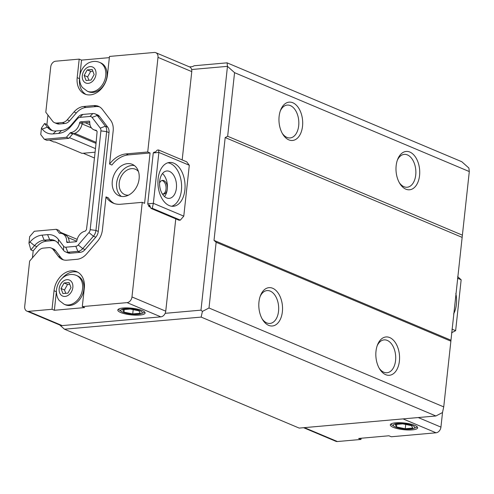 <?xml version="1.0" encoding="UTF-8"?>
<svg xmlns="http://www.w3.org/2000/svg" width="494" height="494" viewBox="0 0 494 494"><rect width="100%" height="100%" fill="white"/><g stroke="black" fill="none" stroke-linecap="round" stroke-linejoin="round"><path stroke-width="0.74" d="M161.884 180.532A6.873 4.211 -95.1 0 1 166.033 186.979A6.873 4.211 -95.1 0 1 163.082 194.056M159.562 183.046A6.873 4.211 -95.1 0 1 162.526 180.39A6.873 4.211 -95.1 0 1 167.312 188.998A6.873 4.211 -95.1 0 1 163.742 194.08A6.873 4.211 -95.1 0 1 162.415 193.864A6.873 4.211 -95.1 0 1 162.223 193.772M162.477 173.561A13.746 8.429 -95.1 0 1 167.312 188.998A13.746 8.429 -95.1 0 1 164.514 196.587M166.602 197.921A13.746 8.429 -95.1 0 1 159.556 183.262A13.746 8.429 -95.1 0 1 166.824 170.98A13.746 8.429 -95.1 0 1 176.432 183.929A13.746 8.429 -95.1 0 1 169.251 198.36A13.746 8.429 -95.1 0 1 166.602 197.921M171.696 206.239A21.989 13.486 84.9 0 0 181.594 185.509A21.989 13.486 84.9 0 0 170.344 163.471A21.989 13.486 84.9 0 0 167.843 162.792M173.802 163.162A21.989 13.486 -95.1 0 1 185.071 186.615A21.989 13.486 -95.1 0 1 173.437 206.27A21.989 13.486 -95.1 0 1 158.068 185.553A21.989 13.486 -95.1 0 1 169.559 162.458A21.989 13.486 -95.1 0 1 173.802 163.162M455.826 293.393A21.989 13.486 -95.1 0 1 453.597 313.956M457.475 278.233L461.161 279.789L457.648 276.652M451.547 332.783L455.635 330.671L451.948 329.115M461.161 279.789L455.635 330.671M153.356 203.324L152.263 208.289L150.966 208.406L149.583 205.047L148.286 205.164L147.731 203.824L153.356 203.324L158.883 152.442L153.257 152.942L154.042 152.164L155.338 152.047L157.302 150.102L158.599 149.985L158.883 152.442L189.307 165.262L183.78 216.144L153.356 203.324M189.307 165.262L186.683 161.822L158.599 149.985M183.78 216.144L180.353 220.12L179.05 220.238L150.966 208.406M180.353 220.12L152.263 208.289M153.257 152.942L147.731 203.824M148.286 205.164L149.91 205.85M150.127 206.362L148.799 206.486L150.46 207.184M442.55 412.268L440.938 427.112A5.496 4.131 112.8 0 1 436.041 432.793L391.267 436.764L388.926 435.776L358.65 438.462L360.991 439.444L337.414 441.537A5.496 4.131 112.8 0 1 335.858 441.303L303.588 427.705M148.91 205.43L148.799 206.486M175.778 218.854L165.749 311.177A5.496 4.131 112.8 0 1 165.157 313.326L200.984 310.152L227.475 66.344L191.641 69.518A5.496 4.131 112.8 0 1 191.771 71.611L182.181 159.92M361.12 438.24L360.991 439.444M147.725 151.991L158 57.378A5.496 4.131 -67.2 0 0 155.808 52.697A5.496 4.131 -67.2 0 0 154.252 52.463L109.483 56.433L107.464 74.983A19.241 14.456 112.8 0 1 84.857 94.058A19.241 14.456 112.8 0 1 77.188 77.669L79.201 59.119L55.624 61.207A5.496 4.131 -67.2 0 0 50.728 66.888L45.8 112.249L52.562 121.11A8.244 6.194 -67.2 0 0 54.556 122.685A8.244 6.194 -67.2 0 0 56.896 123.031L62.398 122.543A8.244 6.194 -67.2 0 0 67.24 119.814L74.014 111.953A16.493 12.393 112.8 0 1 83.696 106.488L93.73 105.599A16.493 12.393 112.8 0 1 98.405 106.296A16.493 12.393 112.8 0 1 102.4 109.44L110.576 120.159A16.493 12.393 112.8 0 1 113.151 131.064L109.569 164.039A26.114 19.618 112.8 0 1 126.094 153.906L147.725 151.991L150.065 152.973L144.594 203.324L142.253 202.342L120.622 204.257A26.114 19.618 112.8 0 1 113.219 203.145A26.114 19.618 112.8 0 1 106 196.884L102.419 229.858A16.493 12.393 112.8 0 1 97.398 241.436L86.716 253.83A16.493 12.393 112.8 0 1 77.033 259.301L66.999 260.19A16.493 12.393 112.8 0 1 62.324 259.486A16.493 12.393 112.8 0 1 58.329 256.349L53.148 249.55A8.244 6.194 -67.2 0 0 51.148 247.982A8.244 6.194 -67.2 0 0 48.813 247.63L43.305 248.118A8.244 6.194 -67.2 0 0 38.464 250.853L29.628 261.098L24.7 306.459A5.496 4.131 -67.2 0 0 26.892 311.14A5.496 4.131 -67.2 0 0 28.448 311.374L52.024 309.287L54.037 290.731A19.241 14.456 112.8 0 1 76.65 271.657A19.241 14.456 112.8 0 1 84.32 288.051L82.3 306.601L84.647 307.589L54.365 310.269L52.024 309.287M54.556 122.685L56.896 123.667A8.244 6.194 -67.2 0 0 59.237 124.019L64.739 123.531A8.244 6.194 -67.2 0 0 69.58 120.795L76.354 112.941A16.493 12.393 112.8 0 1 86.036 107.47L96.071 106.581A16.493 12.393 112.8 0 1 99.541 106.871M52.562 130.694A16.493 12.393 112.8 0 1 49.703 128.125L46.918 124.476L44.577 123.488L47.362 127.143A16.493 12.393 -67.2 0 0 51.357 130.28A16.493 12.393 -67.2 0 0 56.032 130.984L61.534 130.496A16.493 12.393 -67.2 0 0 71.216 125.025L77.99 117.171A8.244 6.194 112.8 0 1 82.831 114.435L92.866 113.546A8.244 6.194 112.8 0 1 95.2 113.898A8.244 6.194 112.8 0 1 97.201 115.466L105.376 126.186A8.244 6.194 112.8 0 1 106.667 131.639L95.935 230.432A8.244 6.194 112.8 0 1 93.422 236.225L82.733 248.618A8.244 6.194 112.8 0 1 77.891 251.353L67.863 252.243A8.244 6.194 112.8 0 1 65.523 251.891A8.244 6.194 112.8 0 1 63.528 250.316L58.341 243.523A16.493 12.393 -67.2 0 0 54.352 240.38A16.493 12.393 -67.2 0 0 49.672 239.676L44.17 240.17A16.493 12.393 -67.2 0 0 34.487 245.635L30.85 249.859L28.955 243.178L29.992 241.974A20.618 15.487 112.8 0 1 42.095 235.138L47.597 234.65A20.618 15.487 112.8 0 1 58.434 239.454L63.615 246.247L63.528 250.316M65.523 251.891L67.863 252.872A8.244 6.194 -67.2 0 0 70.204 253.224L80.238 252.335A8.244 6.194 -67.2 0 0 85.073 249.6L95.762 237.206A8.244 6.194 -67.2 0 0 98.275 231.42L109.007 132.627A8.244 6.194 -67.2 0 0 107.717 127.174L99.541 116.454A8.244 6.194 -67.2 0 0 97.54 114.886L95.2 113.898M32.425 257.856L33.191 250.841L36.828 246.623A16.493 12.393 112.8 0 1 46.51 241.152L52.012 240.664A16.493 12.393 112.8 0 1 55.489 240.955M33.191 250.841L30.85 249.859M63.528 259.9A16.493 12.393 112.8 0 1 60.669 257.331L55.489 250.538A8.244 6.194 -67.2 0 0 53.488 248.964L51.148 247.982M106 196.884L108.347 197.872A26.114 19.618 112.8 0 0 114.41 203.59M109.569 164.039L111.91 165.027A26.114 19.618 112.8 0 1 128.434 154.894L150.065 152.973M46.918 124.476L47.943 115.059M127.483 163.638A17.043 12.801 -67.2 0 0 112.867 178.143A17.043 12.801 -67.2 0 0 119.085 195.772A17.043 12.801 -67.2 0 0 137.499 185.04A17.043 12.801 -67.2 0 0 132.318 164.36A17.043 12.801 -67.2 0 0 127.483 163.638M44.577 123.488L41.459 128.057L40.749 134.578L44.312 139.246L66.375 137.295L70.136 132.929A0.988 0.741 112.8 0 1 70.698 132.602L73.205 133.658A10.337 7.762 -67.2 0 0 82.115 123.864L79.608 122.808A10.337 7.762 112.8 0 1 70.698 132.602M107.717 127.174L105.376 126.186L100.27 128.144A4.125 3.1 112.8 0 1 100.912 130.873L90.18 229.667A4.125 3.1 112.8 0 1 88.926 232.557L93.422 236.225L95.762 237.206M100.27 128.144L92.094 117.424L97.201 115.466L99.541 116.454M92.866 113.546L89.927 116.467A4.125 3.1 112.8 0 1 92.094 117.424M89.927 116.467L79.892 117.356L82.831 114.435M77.99 117.171L77.472 118.721A4.125 3.1 112.8 0 1 79.892 117.356M77.472 118.721L70.698 126.575A20.618 15.487 112.8 0 1 58.595 133.417L53.093 133.905A20.618 15.487 112.8 0 1 42.256 129.101L41.459 128.057M79.608 122.808A0.988 0.741 112.8 0 1 80.479 121.87L89.062 121.11A0.988 0.741 112.8 0 1 89.741 121.919A10.115 7.601 112.8 0 0 93.835 129.761A10.115 7.601 112.8 0 0 95.898 130.218A0.988 0.741 112.8 0 1 96.342 130.447L97.12 131.472L96.027 143.482L87.969 217.681L86.444 229.735L85.425 230.914A0.988 0.741 112.8 0 1 84.925 231.229A10.115 7.601 112.8 0 0 76.829 240.794A0.988 0.741 112.8 0 1 75.959 241.739L67.375 242.498A0.988 0.741 112.8 0 1 66.696 241.696L68.388 242.412M59.799 233.31L59.255 233.075A0.988 0.741 112.8 0 0 59.762 233.31A10.337 7.762 112.8 0 1 62.51 233.761A10.337 7.762 112.8 0 1 66.696 241.696M59.255 233.075L56.378 229.302L34.314 231.26L29.659 236.657L28.955 243.178M70.204 253.224L67.863 252.243L65.788 247.21A4.125 3.1 112.8 0 1 63.615 246.247M65.788 247.21L75.817 246.321L77.891 251.353L80.238 252.335M85.073 249.6L82.733 248.618L78.237 244.95A4.125 3.1 112.8 0 1 75.817 246.321M78.237 244.95L88.926 232.557M61.188 233.378L58.885 230.358L56.378 229.302M69.209 242.338A10.337 7.762 -67.2 0 0 65.017 234.817L62.51 233.761M93.835 129.761L96.342 130.817A10.115 7.601 -67.2 0 0 96.744 130.972M82.115 123.864A0.988 0.741 -67.2 0 1 82.986 122.926L89.735 122.327M73.205 133.658A0.988 0.741 -67.2 0 0 72.643 133.985L70.136 132.929M44.312 139.246L46.819 140.302L68.882 138.351L72.643 133.985M68.882 138.351L66.375 137.295M61.009 288.496L64.078 282.976L69.074 282.531L71 287.613L67.925 293.133L62.929 293.578L61.009 288.496L64.486 289.959L67.561 284.439L69.722 284.248M65.758 293.325L64.486 289.959M64.078 282.976L67.561 284.439M84.153 75.428L87.228 69.907L92.224 69.463L94.144 74.545L91.069 80.065L86.073 80.51L84.153 75.428L87.629 76.897L90.705 71.371L92.872 71.179M88.901 80.256L87.629 76.897M87.228 69.907L90.705 71.371M99.479 62.337L100.751 62.874A15.666 11.77 112.8 0 1 105.512 81.88A15.666 11.77 112.8 0 1 88.58 91.748L87.315 91.217A15.666 11.77 112.8 0 0 91.754 91.884A15.666 11.77 112.8 0 0 105.197 78.546A15.666 11.77 112.8 0 0 99.479 62.337C96.645 61.194 93.749 61.095 90.779 62.046C86.573 63.078 80.497 68.37 79.565 77.262C79.392 83.9 82.01 87.012 82.566 87.611L87.315 91.217M76.329 275.405L77.601 275.936A15.666 11.77 112.8 0 1 82.368 294.949A15.666 11.77 112.8 0 1 65.436 304.817L64.164 304.279A15.666 11.77 112.8 0 0 68.61 304.946A15.666 11.77 112.8 0 0 82.047 291.614A15.666 11.77 112.8 0 0 76.329 275.405C73.501 274.256 70.599 274.164 67.635 275.115C63.43 276.146 57.353 281.438 56.415 290.33C56.248 296.968 58.86 300.074 59.422 300.679L64.164 304.279M54.365 310.269L56.372 291.775M61.941 278.56A19.241 14.456 112.8 0 1 77.793 272.219M82.3 306.601L127.075 302.631A5.496 4.131 -67.2 0 0 131.972 296.95L142.253 202.342M86.055 94.484A19.241 14.456 112.8 0 1 79.522 78.713M79.201 59.119L81.541 60.101L109.347 57.637M79.972 74.545L81.541 60.101M49.338 140.08L53.97 142.031L54.92 141.945L82.004 153.356L95.083 152.195M95.472 148.62L69.469 137.665M77.169 239.349L60.33 232.254M405.247 428.736L396.484 426.952L395.219 424.507L402.709 423.846L411.471 425.624L412.743 428.07L405.247 428.736L405.716 424.457M396.484 426.952L396.768 424.371M132.732 313.931L123.969 312.146L122.697 309.701L130.194 309.04L138.956 310.819L140.222 313.264L132.732 313.931L133.195 309.652M123.969 312.146L124.247 309.565M413.509 428.483A10.794 2.631 -173.8 0 0 404.265 423.673A10.794 2.631 -173.8 0 0 394.2 426.384A10.794 2.631 -173.8 0 0 395.49 427.044A10.794 2.631 -173.8 0 0 413.509 428.483L416.3 427.434A13.746 3.353 -173.8 0 0 417.282 426.933M390.853 424.062A13.746 3.353 -173.8 0 0 391.705 424.766L394.2 426.384M393.162 427.304A13.746 3.353 6.2 0 1 390.309 424.859A13.746 3.353 6.2 0 1 404.339 423.006A13.746 3.353 6.2 0 1 417.64 427.829A13.746 3.353 6.2 0 1 408.217 429.984A13.746 3.353 6.2 0 1 393.162 427.304M140.994 313.671A10.794 2.631 -173.8 0 0 131.744 308.867A10.794 2.631 -173.8 0 0 121.678 311.578A10.794 2.631 -173.8 0 0 122.969 312.239A10.794 2.631 -173.8 0 0 140.994 313.671L143.779 312.628A13.746 3.353 -173.8 0 0 144.761 312.122M118.332 309.25A13.746 3.353 -173.8 0 0 119.184 309.96L121.678 311.578M120.641 312.492A13.746 3.353 6.2 0 1 117.794 310.053A13.746 3.353 6.2 0 1 131.818 308.2A13.746 3.353 6.2 0 1 145.119 313.023A13.746 3.353 6.2 0 1 135.702 315.178A13.746 3.353 6.2 0 1 120.641 312.492M128.496 195.161A13.746 10.325 112.8 0 1 124.71 194.562A13.746 10.325 112.8 0 1 120.53 177.889A13.746 10.325 112.8 0 1 135.381 169.232A13.746 10.325 112.8 0 1 138.45 171.523M134.374 165.546A17.043 12.801 -67.2 0 0 131.83 165.471A17.043 12.801 -67.2 0 0 117.665 178.47A17.043 12.801 -67.2 0 0 121.37 196.421M26.892 311.14L60.663 325.367A5.496 4.131 -67.2 0 0 62.219 325.602L160.846 316.858A5.496 4.131 -67.2 0 0 165.157 313.326M191.641 69.518A5.496 4.131 -67.2 0 0 189.579 66.925L155.808 52.697M189.468 66.875L192.543 66.604L194.191 65.751L227.067 62.837L227.475 66.344L234.564 72.667L227.654 136.27L225.184 137.554L214.013 240.38L216.144 242.276L208.999 307.997L202.404 311.418L200.984 310.152M202.404 311.418L201.157 317.092L64.473 329.208L299.203 428.094L435.893 415.979L442.488 412.558L443.736 406.889L469.3 171.56L468.892 168.053L461.797 161.723L227.067 62.837M462.39 235.163L227.654 136.27M461.921 237.287L225.184 137.554M469.3 171.56L234.564 72.667M292.843 102.764A19.241 11.8 -95.1 0 1 301.476 131.299A19.241 11.8 -95.1 0 1 282.772 134.201A19.241 11.8 -95.1 0 1 280.629 110.038A19.241 11.8 -95.1 0 1 292.843 102.764M409.872 152.066A19.241 11.8 -95.1 0 1 418.511 180.6A19.241 11.8 -95.1 0 1 399.807 183.509A19.241 11.8 -95.1 0 1 397.664 159.346A19.241 11.8 -95.1 0 1 409.872 152.066M443.736 406.889L208.999 307.997M435.893 415.979L201.157 317.092M64.473 329.208L59.718 324.972M399.294 182.626A16.493 10.115 84.9 0 0 407.155 187.238A16.493 10.115 84.9 0 0 415.874 172.499A16.493 10.115 84.9 0 0 407.42 154.906A16.493 10.115 84.9 0 0 404.24 154.381A16.493 10.115 84.9 0 0 397.312 160.303M282.259 133.324A16.493 10.115 84.9 0 0 290.12 137.931A16.493 10.115 84.9 0 0 298.839 123.191A16.493 10.115 84.9 0 0 290.392 105.605A16.493 10.115 84.9 0 0 287.205 105.074A16.493 10.115 84.9 0 0 280.283 110.996M379.139 368.135A16.493 10.115 84.9 0 0 387 372.742A16.493 10.115 84.9 0 0 395.719 358.002A16.493 10.115 84.9 0 0 387.271 340.415A16.493 10.115 84.9 0 0 384.085 339.884A16.493 10.115 84.9 0 0 377.163 345.806M389.723 337.575A19.241 11.8 -95.1 0 1 398.355 366.11A19.241 11.8 -95.1 0 1 379.651 369.012A19.241 11.8 -95.1 0 1 377.509 344.849A19.241 11.8 -95.1 0 1 389.723 337.575M262.11 318.828A16.493 10.115 84.9 0 0 269.965 323.44A16.493 10.115 84.9 0 0 278.69 308.701A16.493 10.115 84.9 0 0 270.237 291.108A16.493 10.115 84.9 0 0 267.056 290.583A16.493 10.115 84.9 0 0 260.128 296.505M272.688 288.268A19.241 11.8 -95.1 0 1 281.327 316.802A19.241 11.8 -95.1 0 1 262.623 319.711A19.241 11.8 -95.1 0 1 260.48 295.548A19.241 11.8 -95.1 0 1 272.688 288.268M450.75 340.113L214.013 240.38M450.874 341.163L216.144 242.276M94.453 157.987L83.202 153.251M418.239 417.547L440.938 427.112M83.696 106.488L86.036 107.47M74.014 111.953L76.354 112.941M67.24 119.814L69.58 120.795M62.398 122.543L64.739 123.531M56.896 123.031L59.237 124.019M42.256 129.101L47.362 127.143L49.703 128.125M100.912 130.873L106.667 131.639L109.007 132.627M90.18 229.667L95.935 230.432L98.275 231.42M47.597 234.65L49.672 239.676L52.012 240.664M42.095 235.138L44.17 240.17L46.51 241.152M29.992 241.974L34.487 245.635L36.828 246.623M53.148 249.55L55.489 250.538M58.329 256.349L60.669 257.331M126.094 153.906L128.434 154.894M93.73 105.599L96.071 106.581M71.216 125.025L70.698 126.575M61.534 130.496L58.595 133.417M56.032 130.984L53.093 133.905M82.986 122.926L80.479 121.87M89.568 121.32L89.062 121.11M96.274 130.373L95.898 130.218M58.341 243.523L58.434 239.454M88.241 83.363A8.688 6.527 112.8 0 1 83.684 71.327A8.688 6.527 112.8 0 1 95.521 70.278A8.688 6.527 112.8 0 1 88.241 83.363M65.091 296.431A8.688 6.527 112.8 0 1 60.54 284.39A8.688 6.527 112.8 0 1 72.377 283.34A8.688 6.527 112.8 0 1 65.091 296.431M54.037 290.731L56.372 291.719M77.188 77.669L79.522 78.651M304.415 427.637L337.414 441.537M403.042 418.893L436.041 432.793M191.771 71.611L158 57.378M165.749 311.177L131.972 296.95M160.846 316.858L127.075 302.631M62.219 325.602L28.448 311.374M89.988 124.754L85.19 122.728M91.427 127.89L82.103 123.963M95.947 142.26L74.724 133.318M95.836 143.303L73.044 133.701M76.675 241.22L68.055 237.589"/></g></svg>
